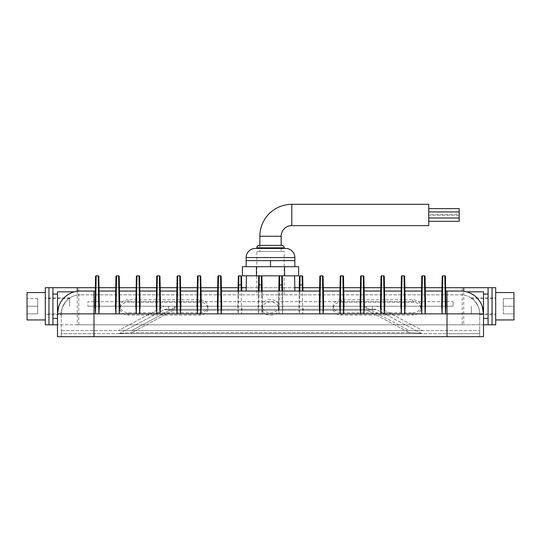 <?xml version="1.0" encoding="UTF-8"?>
<svg xmlns="http://www.w3.org/2000/svg" width="541" height="541" viewBox="0 0 541 541"><rect width="100%" height="100%" fill="white"/><g stroke="black" fill="none" stroke-linecap="round" stroke-linejoin="round"><path stroke-width="0.41" stroke-dasharray="2.71 2.03" d="M57.481 318.426L57.481 294.081L57.481 336.685L93.999 336.685L61.289 336.685L61.289 333.641L479.711 333.641L61.289 333.641L61.289 330.598L479.711 330.598L61.289 330.598L61.289 333.641L93.999 333.641L61.289 333.641L61.289 336.685L483.519 336.685L483.519 291.802M479.711 333.641L479.711 313.861L479.711 336.685L479.711 333.641L447.001 333.641L479.711 333.641L479.711 330.598L479.711 333.641M119.02 333.641L409.395 333.641L409.395 332.641L421.229 333.29L409.395 332.641L409.395 333.641L422.656 333.641L118.344 333.641A3.043 3.043 0 0 0 119.771 333.29L164.221 309.655A3.043 3.043 0 0 1 165.647 309.296L166.053 309.296L165.647 309.296A3.043 3.043 0 0 0 164.221 309.655L173.607 310.304L164.221 309.655L119.771 333.29A3.043 3.043 0 0 1 118.344 333.641L119.02 333.641A3.043 2.746 90 0 0 120.203 333.344L131.605 332.641L120.203 333.344A3.043 2.746 -90 0 1 119.02 333.641M131.605 332.641L131.605 333.641L131.605 332.641L173.607 310.304L173.607 309.296L173.607 310.304L131.605 332.641L409.395 332.641L367.393 310.304L367.393 309.296L375.353 309.296A3.043 3.043 0 0 1 376.779 309.655L421.229 333.29A3.043 3.043 0 0 0 422.656 333.641A3.043 3.043 0 0 1 421.229 333.29L376.779 309.655A3.043 3.043 0 0 0 375.353 309.296L166.053 309.296L367.393 309.296L367.393 310.304L376.137 309.601L367.393 310.304L409.395 332.641L131.605 332.641M95.243 294.845L95.054 305.719L95.311 291.038L93.999 291.038L93.999 336.685L93.999 330.598L93.999 333.641L447.001 333.641L93.999 333.641L93.999 336.685L93.999 313.861L95.52 313.861L96.176 275.822L98.212 275.822L98.868 313.861L99.334 305.719L99.145 294.845M131.605 330.598L409.395 330.598L118.344 330.598L131.605 330.598L177.394 306.253L363.606 306.253L164.133 306.253L118.344 330.598L164.133 306.253L177.394 306.253L131.605 330.598M409.395 330.598L422.656 330.598L409.395 330.598L363.606 306.253L376.867 306.253L422.656 330.598L376.867 306.253L363.606 306.253L409.395 330.598M366.358 306.253L174.642 306.253L366.358 306.253L366.358 309.296L174.642 309.296L372.445 309.296L366.358 309.296L366.358 306.253M168.555 306.253L174.642 306.253L168.555 306.253L168.555 309.296L174.642 309.296L168.555 309.296L168.555 306.253M372.445 306.253L372.445 309.296L372.445 306.253M453.088 301.689L453.088 306.253L87.913 306.253L453.088 306.253L453.088 301.689L87.913 301.689L87.913 306.253L87.913 301.689L453.088 301.689M52.917 306.253L52.917 294.081L52.917 306.253M57.481 306.253L57.481 291.802M270.5 299.552A8.365 6.708 -0 0 0 262.135 306.26A8.365 6.708 -0 0 0 270.5 312.962A8.365 6.708 -0 0 0 278.872 306.26A8.365 6.708 -0 0 0 270.5 299.552M270.5 301.912A8.365 6.708 0 0 0 262.135 308.62A8.365 6.708 0 0 0 270.5 315.329A8.365 6.708 0 0 0 278.872 308.62A8.365 6.708 0 0 0 270.5 301.912M52.917 324.816L52.917 287.69L48.961 287.69L48.961 324.816L492.04 324.816L492.04 287.69L488.083 287.69L488.083 324.816M488.083 306.253L488.083 318.426L488.083 306.253M48.961 324.816L48.961 287.69M412.769 312.718A8.061 6.465 -0 0 0 420.83 306.26A8.061 6.465 -0 0 0 412.769 299.795L341.256 299.795A8.061 6.465 -0 0 0 333.188 306.26A8.061 6.465 -0 0 0 341.256 312.718L412.769 312.718L412.769 315.085A8.061 6.465 0 0 0 420.83 308.62A8.061 6.465 0 0 0 412.769 302.155L341.256 302.155A8.061 6.465 0 0 0 333.188 308.62A8.061 6.465 0 0 0 341.256 315.085L412.769 315.085M128.237 299.795A8.061 6.465 -0 0 0 120.17 306.26A8.061 6.465 -0 0 0 128.237 312.718L199.751 312.718A8.061 6.465 -0 0 0 207.812 306.26A8.061 6.465 -0 0 0 199.751 299.795L128.237 299.795L128.237 302.155A8.061 6.465 0 0 0 120.17 308.62A8.061 6.465 0 0 0 128.237 315.085L199.751 315.085A8.061 6.465 0 0 0 207.812 308.62A8.061 6.465 0 0 0 199.751 302.155L128.237 302.155M77.262 291.247L77.262 324.816L463.738 324.816L463.738 291.247M95.372 287.69L99.017 287.69M115.76 287.69L119.405 287.69M136.149 287.69L139.794 287.69M156.538 287.69L160.183 287.69M176.927 287.69L180.572 287.69M197.316 287.69L200.961 287.69M217.705 287.69L221.35 287.69M238.094 287.69L241.739 287.69M246.216 287.69L294.784 287.69M299.261 287.69L302.906 287.69M319.65 287.69L323.295 287.69M340.039 287.69L343.684 287.69M360.428 287.69L364.073 287.69M380.817 287.69L384.462 287.69M401.206 287.69L404.851 287.69M421.595 287.69L425.24 287.69M441.983 287.69L445.628 287.69M483.519 324.816L463.738 324.816M77.262 324.816L57.481 324.816M78.783 324.816L78.783 287.69L462.217 287.69L462.217 324.816M463.738 287.69L462.217 287.69M78.783 287.69L77.262 287.69M492.04 324.816L492.04 287.69M45.309 324.816L45.309 287.69M45.309 306.253L45.309 292.559L45.309 306.253M48.961 306.253L48.961 297.888L48.961 306.253M69.654 306.253L69.654 298.646L69.654 306.253M27.05 319.947L27.05 292.559M27.05 313.861L27.05 298.646L27.05 313.861L37.701 313.861L37.701 306.253L27.05 306.253L37.701 306.253L37.701 313.861L27.05 313.861M37.701 298.646L27.05 298.646L37.701 298.646L37.701 306.253L37.701 298.646M483.519 318.426L483.519 306.253M495.691 324.816L495.691 287.69M495.691 306.253L495.691 319.947L495.691 306.253M492.04 306.253L492.04 314.625L492.04 306.253M471.346 306.253L471.346 313.861L471.346 306.253M513.95 319.947L513.95 292.559M513.95 313.861L513.95 306.253L513.95 313.861L503.299 313.861L503.299 306.253L513.95 306.253L513.95 298.646L513.95 306.253L503.299 306.253L503.299 313.861L513.95 313.861M503.299 298.646L503.299 306.253L503.299 298.646L513.95 298.646L503.299 298.646M459.174 221.303L459.174 211.923L459.174 214.709L428.743 214.709L428.743 208.623L428.743 214.709M459.174 215.217L428.743 215.217L428.743 221.303L428.743 215.217M428.743 211.923L428.743 218.009L428.743 211.923M259.849 245.398L281.151 245.398L259.849 245.398L281.151 245.398L259.849 245.398L259.849 251.484L281.151 251.484L281.151 245.398M428.743 225.617L428.743 204.315M459.174 214.709L459.174 208.623M61.289 314.625L61.289 313.861C59.726 309.425 67.882 297.516 69.985 297.888C67.868 297.543 59.74 309.391 61.289 313.861L61.289 314.625L57.481 314.625L57.481 297.888L57.481 314.625L45.309 314.625M69.985 297.888L45.309 297.888M58.786 306.253C61.431 297.259 71.229 292.296 74.462 291.802C71.311 292.262 61.41 297.252 58.786 306.253C61.431 297.259 71.229 292.296 74.462 291.802C71.311 292.262 61.41 297.252 58.786 306.253L57.481 313.861L447.001 313.861L447.001 291.038L445.689 291.038L445.946 305.719L445.757 294.845M478.129 306.253C475.167 301.283 472.8 298.497 471.015 297.888C472.793 298.497 475.167 301.283 478.129 306.253C475.167 301.283 472.8 298.497 471.015 297.888C472.793 298.497 475.167 301.283 478.129 306.253C479.353 309.621 479.881 312.157 479.711 313.861A19.016 19.016 0 0 0 460.695 294.845L80.305 294.845L460.695 294.845A19.016 19.016 0 0 1 479.711 313.861C479.881 312.171 479.353 309.635 478.129 306.253M482.214 306.253C479.569 297.259 469.771 292.296 466.538 291.802C469.689 292.262 479.59 297.252 482.214 306.253C479.569 297.259 469.771 292.296 466.538 291.802C469.689 292.262 479.59 297.252 482.214 306.253L483.519 313.861A22.823 22.823 0 0 0 460.695 291.038L447.001 291.038M281.151 251.484L259.849 251.484M256.806 248.441L284.194 248.441L256.806 248.441M258.327 260.606L282.673 260.606L258.327 260.606M294.845 260.606L282.673 260.606L294.845 260.606M256.448 266.699L263.974 266.699L256.448 266.699L256.448 275.822L259.288 275.822A0.609 0.609 0 0 0 258.679 276.424L259.288 275.822L246.419 275.822L259.288 275.822L258.679 276.424L258.118 308.627L258.632 313.861L259.288 275.822L261.323 275.822L259.288 275.822L261.323 275.822L261.932 276.424L262.189 291.038L278.811 291.038L221.411 291.038L221.668 305.719L221.479 294.845M256.806 294.845L284.194 294.845L256.806 294.845L256.806 251.484L284.194 251.484L256.806 251.484M284.194 294.845L284.194 251.484M298.612 266.699L294.845 266.699L294.845 260.613L246.155 260.613L246.155 266.699L242.388 266.699M294.845 266.699L246.155 266.699M261.323 275.822L279.677 275.822L261.323 275.822A0.609 0.609 0 0 1 261.932 276.424A0.609 0.609 0 0 0 261.323 275.822L279.677 275.822A0.609 0.609 0 0 0 279.068 276.424L278.507 308.627L279.021 313.861L279.677 275.822L279.068 276.424L279.677 275.822L281.712 275.822L279.677 275.822L281.712 275.822L282.321 276.424L282.578 291.038L294.845 291.038L262.189 291.038L261.932 276.424L261.323 275.822L261.979 313.861L262.493 308.627L262.081 284.945L258.53 284.945L258.679 276.424A0.609 0.609 0 0 1 259.288 275.822M319.521 294.845L319.332 305.719L319.589 291.038L282.578 291.038L282.321 276.424L281.712 275.822L282.368 313.861L282.882 308.627L282.47 284.945L278.919 284.945L279.068 276.424A0.609 0.609 0 0 1 279.677 275.822M282.578 291.038L282.882 308.627M278.811 291.038L278.507 308.627M262.189 291.038L262.493 308.627M258.422 291.038L258.118 308.627M238.033 291.038L237.729 308.627L238.243 313.861L238.899 275.822A0.609 0.609 0 0 0 238.29 276.424L237.729 308.627M99.334 305.719L99.077 291.038L115.7 291.038L115.443 305.719L115.909 313.861L116.565 275.822L118.601 275.822L119.257 313.861L119.723 305.719L119.466 291.038L136.089 291.038L135.832 305.719L136.298 313.861L136.954 275.822L138.99 275.822L139.646 313.861L140.112 305.719L139.855 291.038L156.477 291.038L156.221 305.719L156.687 313.861L157.343 275.822L159.379 275.822L160.035 313.861L160.501 305.719L160.244 291.038L176.866 291.038L176.609 305.719L177.076 313.861L177.732 275.822L179.768 275.822L180.424 313.861L180.89 305.719L180.633 291.038L197.255 291.038L196.998 305.719L197.465 313.861L198.121 275.822L200.156 275.822L200.812 313.861L201.279 305.719L201.022 291.038L217.644 291.038L217.387 305.719L217.854 313.861L218.51 275.822L220.545 275.822L221.201 313.861L221.668 305.719M241.8 291.038L241.543 276.424A0.609 0.609 0 0 0 240.934 275.822L241.59 313.861L242.104 308.627M299.2 291.038L298.896 308.627L299.41 313.861L300.066 275.822A0.609 0.609 0 0 0 299.457 276.424L298.896 308.627M339.91 294.845L339.721 305.719L339.978 291.038L323.356 291.038L323.613 305.719L323.423 294.845M322.49 275.829A0.609 0.609 0 0 1 323.099 276.424A0.609 0.609 0 0 0 322.49 275.829L323.146 313.861L323.613 305.719M339.721 305.719L340.188 313.861L340.844 275.822L342.879 275.822M360.299 294.845L360.11 305.719L360.367 291.038L343.745 291.038L344.002 305.719L343.812 294.845M342.879 275.829A0.609 0.609 0 0 1 343.488 276.424A0.609 0.609 0 0 0 342.879 275.829L343.535 313.861L344.002 305.719M360.11 305.719L360.577 313.861L361.232 275.822L363.268 275.822M380.688 294.845L380.499 305.719L380.756 291.038L364.134 291.038L364.391 305.719L364.201 294.845M363.268 275.829A0.609 0.609 0 0 1 363.877 276.424A0.609 0.609 0 0 0 363.268 275.829L363.924 313.861L364.391 305.719M380.499 305.719L380.965 313.861L381.621 275.822L383.657 275.822M401.077 294.845L400.888 305.719L401.145 291.038L384.523 291.038L384.779 305.719L384.59 294.845M383.657 275.829A0.609 0.609 0 0 1 384.266 276.424A0.609 0.609 0 0 0 383.657 275.829L384.313 313.861L384.779 305.719M400.888 305.719L401.354 313.861L402.01 275.822L404.046 275.822M421.466 294.845L421.277 305.719L421.534 291.038L404.911 291.038L405.168 305.719L404.979 294.845M404.046 275.829A0.609 0.609 0 0 1 404.654 276.424A0.609 0.609 0 0 0 404.046 275.829L404.702 313.861L405.168 305.719M421.277 305.719L421.743 313.861L422.399 275.822L424.435 275.822M441.855 294.845L441.666 305.719L441.923 291.038L425.3 291.038L425.557 305.719L425.368 294.845M424.435 275.829A0.609 0.609 0 0 1 425.043 276.424A0.609 0.609 0 0 0 424.435 275.829L425.091 313.861L425.557 305.719M441.666 305.719L442.132 313.861L442.788 275.822L444.824 275.822M444.824 275.829A0.609 0.609 0 0 1 445.432 276.424A0.609 0.609 0 0 0 444.824 275.829L445.48 313.861L445.946 305.719M93.999 291.038L80.305 291.038M95.054 305.719L95.52 313.861L238.243 313.861M302.967 291.038L302.71 276.424A0.609 0.609 0 0 0 302.101 275.822L302.757 313.861L303.271 308.627M319.332 305.719L319.799 313.861L320.455 275.822L322.49 275.822M74.354 291.829A22.823 22.823 0 0 0 57.481 313.861M61.289 336.685L61.289 313.861L61.289 336.685M80.305 294.845A19.016 19.016 0 0 0 61.289 313.861L93.999 313.861L61.289 313.861A19.016 19.016 0 0 1 80.305 294.845A19.016 19.016 0 0 0 61.289 313.861M115.632 294.845L115.443 305.719M119.723 305.719L119.534 294.845M136.021 294.845L135.832 305.719M140.112 305.719L139.923 294.845M156.41 294.845L156.221 305.719M160.501 305.719L160.312 294.845M176.799 294.845L176.609 305.719M180.89 305.719L180.701 294.845M197.188 294.845L196.998 305.719M201.279 305.719L201.09 294.845M217.577 294.845L217.387 305.719M95.568 276.424A0.609 0.609 0 0 1 96.176 275.829A0.609 0.609 0 0 0 95.568 276.424M98.212 275.829A0.609 0.609 0 0 1 98.82 276.424A0.609 0.609 0 0 0 98.212 275.829M115.957 276.424A0.609 0.609 0 0 1 116.565 275.829A0.609 0.609 0 0 0 115.957 276.424M118.601 275.829A0.609 0.609 0 0 1 119.209 276.424A0.609 0.609 0 0 0 118.601 275.829M136.346 276.424A0.609 0.609 0 0 1 136.954 275.829A0.609 0.609 0 0 0 136.346 276.424M138.99 275.829A0.609 0.609 0 0 1 139.598 276.424A0.609 0.609 0 0 0 138.99 275.829M156.734 276.424A0.609 0.609 0 0 1 157.343 275.829A0.609 0.609 0 0 0 156.734 276.424M159.379 275.829A0.609 0.609 0 0 1 159.987 276.424A0.609 0.609 0 0 0 159.379 275.829M177.123 276.424A0.609 0.609 0 0 1 177.732 275.829A0.609 0.609 0 0 0 177.123 276.424M179.768 275.829A0.609 0.609 0 0 1 180.376 276.424A0.609 0.609 0 0 0 179.768 275.829M197.512 276.424A0.609 0.609 0 0 1 198.121 275.829A0.609 0.609 0 0 0 197.512 276.424M200.156 275.829A0.609 0.609 0 0 1 200.765 276.424A0.609 0.609 0 0 0 200.156 275.829M217.901 276.424A0.609 0.609 0 0 1 218.51 275.829A0.609 0.609 0 0 0 217.901 276.424M220.545 275.829A0.609 0.609 0 0 1 221.154 276.424A0.609 0.609 0 0 0 220.545 275.829M319.846 276.424A0.609 0.609 0 0 1 320.455 275.829A0.609 0.609 0 0 0 319.846 276.424M340.235 276.424A0.609 0.609 0 0 1 340.844 275.829A0.609 0.609 0 0 0 340.235 276.424M360.624 276.424A0.609 0.609 0 0 1 361.232 275.829A0.609 0.609 0 0 0 360.624 276.424M381.013 276.424A0.609 0.609 0 0 1 381.621 275.829A0.609 0.609 0 0 0 381.013 276.424M401.402 276.424A0.609 0.609 0 0 1 402.01 275.829A0.609 0.609 0 0 0 401.402 276.424M421.791 276.424A0.609 0.609 0 0 1 422.399 275.829A0.609 0.609 0 0 0 421.791 276.424M442.18 276.424A0.609 0.609 0 0 1 442.788 275.829A0.609 0.609 0 0 0 442.18 276.424M281.712 275.822A0.609 0.609 0 0 1 282.321 276.424A0.609 0.609 0 0 0 281.712 275.822L298.612 275.822M284.552 266.699L284.552 275.822M256.448 275.822L242.388 275.822M270.5 260.613L270.5 266.699M255.284 248.441L285.716 248.441M281.76 245.398L259.24 245.398M447.001 333.641L447.001 313.861L447.001 333.641M421.98 333.641A3.043 2.746 90 0 1 420.797 333.344A3.043 2.746 -90 0 0 421.98 333.641M164.863 309.601A3.043 2.746 -90 0 1 166.053 309.296A3.043 2.746 90 0 0 164.863 309.601M376.137 309.601A3.043 2.746 -90 0 0 374.947 309.296A3.043 2.746 90 0 1 376.137 309.601M367.393 310.304L173.607 310.304L367.393 310.304M174.642 306.253L174.642 309.296L174.642 306.253M128.237 315.085L128.237 312.718M199.751 302.155L199.751 299.795M199.751 315.085L199.751 312.718M412.769 302.155L412.769 299.795M341.256 315.085L341.256 312.718M341.256 302.155L341.256 299.795M281.151 236.268L259.849 236.268M291.802 225.617L291.802 204.315M241.59 313.861L258.632 313.861M261.979 313.861L279.021 313.861M282.368 313.861L299.41 313.861M302.757 313.861L483.519 313.861M238.141 284.945L241.692 284.945M299.308 284.945L302.859 284.945M447.001 336.685L447.001 313.861L93.999 313.861L93.999 336.685M447.001 313.861L447.001 294.845L447.001 313.861M93.999 294.845L93.999 313.861L93.999 294.845M479.711 313.861A19.016 19.016 0 0 0 460.695 294.845M246.155 257.57L294.845 257.57M256.806 247.832L284.194 247.832M262.135 308.62L262.135 306.26M471.015 297.888L495.691 297.888M479.711 314.625L495.691 314.625M278.872 308.62L278.872 306.26M120.17 308.62L120.17 306.26M207.812 308.62L207.812 306.26M420.83 308.62L420.83 306.26M333.188 308.62L333.188 306.26M69.654 298.646L45.309 298.646M69.654 313.861L45.309 313.861M471.346 313.861L495.691 313.861M471.346 298.646L495.691 298.646"/><path stroke-width="0.81" d="M58.786 306.253L57.481 313.861L57.481 306.253L57.481 318.426L52.917 318.426M77.262 291.247L77.262 287.69L52.917 287.69L52.917 324.816L48.961 324.816L48.961 287.69L48.961 324.816L45.309 324.816L45.309 287.69L95.372 287.69M99.017 287.69L115.76 287.69M119.405 287.69L136.149 287.69M139.794 287.69L156.538 287.69M160.183 287.69L176.927 287.69M180.572 287.69L197.316 287.69M200.961 287.69L217.705 287.69M221.35 287.69L238.094 287.69M241.739 287.69L246.216 287.69M294.784 287.69L299.261 287.69M302.906 287.69L319.65 287.69M323.295 287.69L340.039 287.69M343.684 287.69L360.428 287.69M364.073 287.69L380.817 287.69M384.462 287.69L401.206 287.69M404.851 287.69L421.595 287.69M425.24 287.69L441.983 287.69M445.628 287.69L488.083 287.69L463.738 287.69L463.738 291.247M488.083 324.816L488.083 287.69L492.04 287.69L492.04 324.816L495.691 324.816L495.691 287.69L492.04 287.69L492.04 324.816L483.519 324.816M57.481 324.816L52.917 324.816M45.309 292.559L27.05 292.559L27.05 319.947L45.309 319.947M466.721 291.849L483.519 291.802L483.519 318.426L488.083 318.426M495.691 292.559L513.95 292.559L513.95 319.947L495.691 319.947M259.849 245.398L259.849 236.268A31.953 31.953 0 0 1 291.802 204.315L428.743 204.315L428.743 225.617L291.802 225.617A10.651 10.651 0 0 0 281.151 236.268L281.151 245.398M428.743 208.623L459.174 208.623L459.174 221.303L428.743 221.303M459.174 211.923L428.743 211.923M459.174 218.009L428.743 218.009M57.481 306.253L57.481 291.802L74.279 291.849M284.194 248.441L284.194 247.832A2.435 2.435 0 0 0 281.76 245.398L259.24 245.398A2.435 2.435 0 0 0 256.806 247.832L256.806 248.441M294.845 260.613L294.845 257.57A9.129 9.129 0 0 0 285.716 248.441L255.284 248.441A9.129 9.129 0 0 0 246.155 257.57L246.155 260.613L294.845 260.613L294.845 266.699L298.612 266.699L298.612 275.822L281.712 275.822M246.419 275.822L246.155 291.038M259.031 291.038L259.139 284.951L261.472 284.951L261.323 275.829L259.288 275.829L259.139 284.951L258.53 284.945L258.679 276.424L258.422 291.038M256.448 266.699L256.448 275.822L242.388 275.822L242.388 266.699L294.845 266.699M278.811 291.038L278.919 284.945L279.528 284.951L279.677 275.829L281.712 275.829L281.861 284.951L279.528 284.951L279.42 291.038M221.479 294.845L221.154 276.424L221.668 305.719L221.411 291.038L319.589 291.038L319.332 305.719L319.846 276.424L319.521 294.845M281.969 291.038L281.861 284.951L282.47 284.945L282.321 276.424L282.578 291.038M278.919 284.945L279.068 276.424L278.919 284.945M261.58 291.038L261.472 284.951L262.081 284.945L261.932 276.424L262.189 291.038M323.423 294.845L323.099 276.424L323.613 305.719L323.356 291.038L339.978 291.038L339.721 305.719L340.235 276.424L339.91 294.845M323.613 305.719L323.146 313.861L322.49 275.822L320.455 275.822A0.609 0.609 0 0 0 319.846 276.424M340.844 275.829L340.188 313.861L339.721 305.719M343.812 294.845L343.488 276.424L344.002 305.719L343.745 291.038L360.367 291.038L360.11 305.719L360.624 276.424L360.299 294.845M344.002 305.719L343.535 313.861L342.879 275.822L340.844 275.822A0.609 0.609 0 0 0 340.235 276.424M361.232 275.829L360.577 313.861L360.11 305.719M364.201 294.845L363.877 276.424L364.391 305.719L364.134 291.038L380.756 291.038L380.499 305.719L381.013 276.424L380.688 294.845M364.391 305.719L363.924 313.861L363.268 275.822L361.232 275.822A0.609 0.609 0 0 0 360.624 276.424M381.621 275.829L380.965 313.861L380.499 305.719M384.59 294.845L384.266 276.424L384.779 305.719L384.523 291.038L401.145 291.038L400.888 305.719L401.402 276.424L401.077 294.845M384.779 305.719L384.313 313.861L383.657 275.822L381.621 275.822A0.609 0.609 0 0 0 381.013 276.424M402.01 275.829L401.354 313.861L400.888 305.719M404.979 294.845L404.654 276.424L405.168 305.719L404.911 291.038L421.534 291.038L421.277 305.719L421.791 276.424L421.466 294.845M405.168 305.719L404.702 313.861L404.046 275.822L402.01 275.822A0.609 0.609 0 0 0 401.402 276.424M422.399 275.829L421.743 313.861L421.277 305.719M425.368 294.845L425.043 276.424L425.557 305.719L425.3 291.038L441.923 291.038L441.666 305.719L442.18 276.424L441.855 294.845M425.557 305.719L425.091 313.861L424.435 275.822L422.399 275.822A0.609 0.609 0 0 0 421.791 276.424M442.788 275.829L442.132 313.861L441.666 305.719M445.757 294.845L445.432 276.424L445.946 305.719L445.689 291.038L460.695 291.038A22.823 22.823 0 0 1 483.519 313.861L483.519 336.685L57.481 336.685L57.481 313.861A22.823 22.823 0 0 1 80.305 291.038L95.311 291.038L95.054 305.719L95.568 276.424L95.243 294.845M445.946 305.719L445.48 313.861L444.824 275.822L442.788 275.822A0.609 0.609 0 0 0 442.18 276.424M201.09 294.845L200.765 276.424L201.279 305.719L201.022 291.038L217.644 291.038L217.387 305.719L217.901 276.424L217.577 294.845M218.51 275.829L217.854 313.861L217.387 305.719M201.279 305.719L200.812 313.861L200.156 275.822A0.609 0.609 0 0 1 200.765 276.424M180.701 294.845L180.376 276.424L180.89 305.719L180.633 291.038L197.255 291.038L196.998 305.719L197.512 276.424L197.188 294.845M198.121 275.829L197.465 313.861L196.998 305.719M180.89 305.719L180.424 313.861L179.768 275.822A0.609 0.609 0 0 1 180.376 276.424M160.312 294.845L159.987 276.424L160.501 305.719L160.244 291.038L176.866 291.038L176.609 305.719L177.123 276.424L176.799 294.845M177.732 275.829L177.076 313.861L176.609 305.719M160.501 305.719L160.035 313.861L159.379 275.822A0.609 0.609 0 0 1 159.987 276.424M139.923 294.845L139.598 276.424L140.112 305.719L139.855 291.038L156.477 291.038L156.221 305.719L156.734 276.424L156.41 294.845M157.343 275.829L156.687 313.861L156.221 305.719M140.112 305.719L139.646 313.861L138.99 275.822A0.609 0.609 0 0 1 139.598 276.424M119.534 294.845L119.209 276.424L119.723 305.719L119.466 291.038L136.089 291.038L135.832 305.719L136.346 276.424L136.021 294.845M136.954 275.829L136.298 313.861L135.832 305.719M119.723 305.719L119.257 313.861L118.601 275.822A0.609 0.609 0 0 1 119.209 276.424M99.145 294.845L98.82 276.424L99.334 305.719L99.077 291.038L115.7 291.038L115.443 305.719L115.957 276.424L115.632 294.845M116.565 275.829L115.909 313.861L115.443 305.719M99.334 305.719L98.868 313.861L98.212 275.822A0.609 0.609 0 0 1 98.82 276.424M96.176 275.829L95.52 313.861L95.054 305.719M483.519 306.253L483.519 313.861L482.214 306.253M221.668 305.719L221.201 313.861L57.481 313.861A22.823 22.823 0 0 1 80.305 291.038A22.823 22.823 0 0 0 74.354 291.829M320.455 275.829L319.799 313.861L319.332 305.719M95.568 276.424A0.609 0.609 0 0 1 96.176 275.822L98.212 275.822M115.957 276.424A0.609 0.609 0 0 1 116.565 275.822L118.601 275.822M136.346 276.424A0.609 0.609 0 0 1 136.954 275.822L138.99 275.822M156.734 276.424A0.609 0.609 0 0 1 157.343 275.822L159.379 275.822M177.123 276.424A0.609 0.609 0 0 1 177.732 275.822L179.768 275.822M197.512 276.424A0.609 0.609 0 0 1 198.121 275.822L200.156 275.822M217.901 276.424A0.609 0.609 0 0 1 218.51 275.822L220.545 275.822A0.609 0.609 0 0 1 221.154 276.424M447.001 336.685L447.001 313.861L221.201 313.861L220.545 275.822M322.49 275.822A0.609 0.609 0 0 1 323.099 276.424M342.879 275.822A0.609 0.609 0 0 1 343.488 276.424M363.268 275.822A0.609 0.609 0 0 1 363.877 276.424M424.435 275.822A0.609 0.609 0 0 1 425.043 276.424M404.046 275.822A0.609 0.609 0 0 1 404.654 276.424M383.657 275.822A0.609 0.609 0 0 1 384.266 276.424M444.824 275.822A0.609 0.609 0 0 1 445.432 276.424M302.358 291.038L302.25 284.951L299.917 284.951L300.066 275.829L302.101 275.829A0.609 0.609 0 0 1 302.71 276.424L302.967 291.038M299.2 291.038L299.457 276.424A0.609 0.609 0 0 1 300.066 275.829A0.609 0.609 0 0 0 299.457 276.424M300.066 275.822L302.101 275.822M302.859 284.945L302.25 284.951L302.101 275.829A0.609 0.609 0 0 1 302.71 276.424M241.191 291.038L241.083 284.951L238.75 284.951L238.899 275.829L240.934 275.829A0.609 0.609 0 0 1 241.543 276.424L241.8 291.038M238.033 291.038L238.29 276.424A0.609 0.609 0 0 1 238.899 275.829A0.609 0.609 0 0 0 238.29 276.424M238.899 275.822L240.934 275.822M241.692 284.945L241.083 284.951L240.934 275.829A0.609 0.609 0 0 1 241.543 276.424M259.288 275.829A0.609 0.609 0 0 0 258.679 276.424A0.609 0.609 0 0 1 259.288 275.829M261.932 276.424A0.609 0.609 0 0 0 261.323 275.829A0.609 0.609 0 0 1 261.932 276.424M279.677 275.829A0.609 0.609 0 0 0 279.068 276.424A0.609 0.609 0 0 1 279.677 275.829M282.321 276.424A0.609 0.609 0 0 0 281.712 275.829A0.609 0.609 0 0 1 282.321 276.424M261.323 275.822L279.677 275.822M284.552 266.699L284.552 275.822M256.448 275.822L259.288 275.822M246.155 260.613L246.155 266.699M270.5 260.613L270.5 266.699M259.849 236.268L281.151 236.268M291.802 204.315L291.802 225.617M284.194 247.832L256.806 247.832M294.845 257.57L246.155 257.57M460.695 291.038A22.823 22.823 0 0 1 483.519 313.861L447.001 313.861L447.001 291.038M93.999 291.038L93.999 336.685M299.308 284.945L299.917 284.951L299.809 291.038M238.141 284.945L238.75 284.951L238.642 291.038M52.917 294.081L57.481 294.081M488.083 294.081L483.519 294.081M294.581 275.829L294.845 291.038"/></g></svg>
